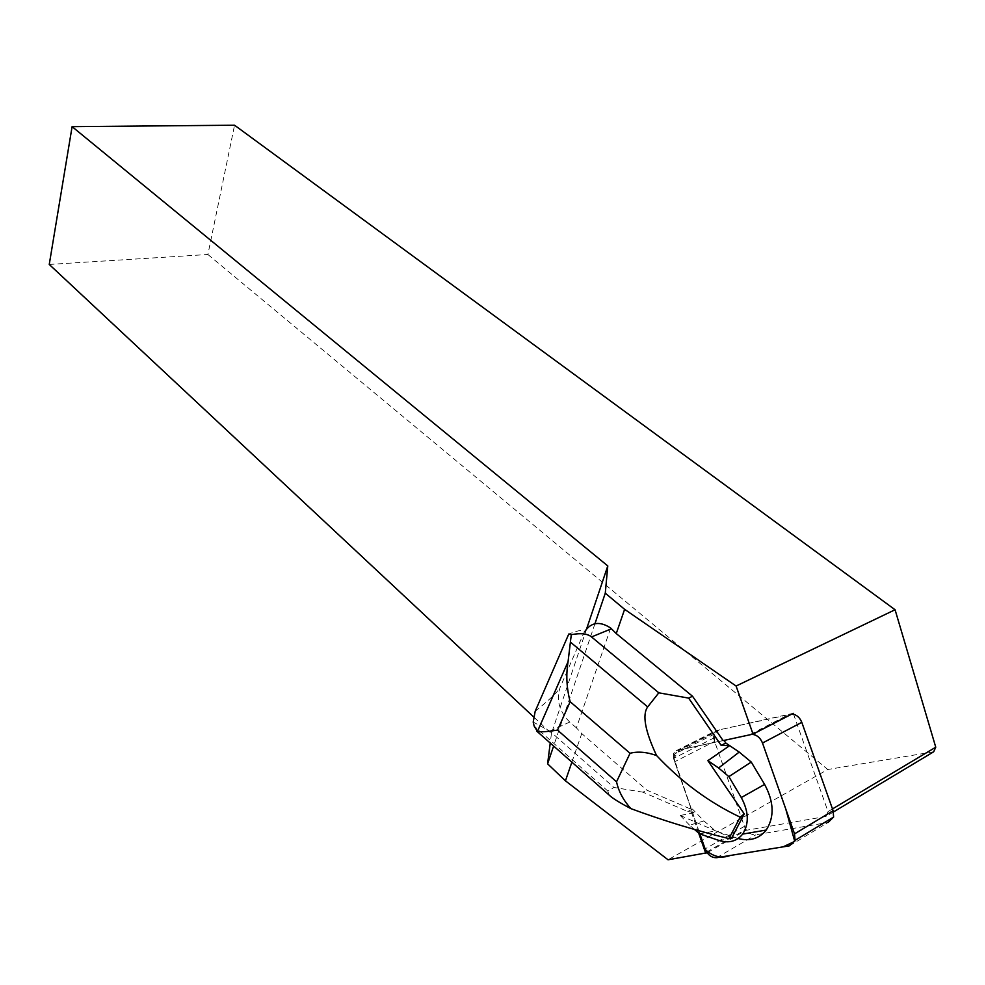 <?xml version="1.0" encoding="UTF-8"?>
<svg xmlns="http://www.w3.org/2000/svg" width="985" height="985" viewBox="0 0 985 985"><rect width="100%" height="100%" fill="white"/><g stroke="black" fill="none" stroke-linecap="round" stroke-linejoin="round"><path stroke-width="0.74" stroke-dasharray="4.92 3.69" d="M789.527 845.807L828.114 822.45L755.877 834.8C750.792 835.034 746.962 832.214 744.401 826.341L714.605 741.434L714.494 734.01L719.05 729.91L792.075 713.94M674.688 761.75L699.892 833.95L673.962 758.13L679.638 749.893L752.072 734.281L679.096 750.004L674.528 754.153L674.688 761.75L714.605 741.434M698.673 833.088L690.202 808.833L646.862 790.167L581.753 733.566L576.422 727.878L610.675 628.011M571.879 762.156L581.753 733.566M933.682 751.789L827.794 769.507L668.039 859.782M833.495 811.936L825.959 816.454L745.867 830.367L707.132 852.751M49.25 264.448L207.897 254.499L234.553 125.218M594.952 623.714L553.619 746.027M533.981 717.252L551.428 733.554L586.641 628.812M551.428 733.554L550.233 743.035M207.897 254.499L827.794 769.507M745.867 830.367L713.485 738.171L713.399 733.222L716.427 730.501L793.233 713.337M793.541 714.199L828.04 811.578L825.959 816.454M690.202 808.833L690.978 808.414L673.518 758.413L713.485 738.171M723.101 740.609L676.461 750.582L673.42 753.34L673.518 758.413M828.04 811.578L832.485 808.931M576.422 727.878L569.736 722.079C559.283 711.527 556.069 699.978 560.096 687.444L584.29 631.951C584.351 629.28 579.18 629.969 568.776 634.02M583.945 633.195L584.29 631.951M680.77 815.358L695.742 812.465L687.789 811.541L642.971 792.186L646.862 790.167M642.971 792.186L613.938 787.458L549.839 731.116L533.205 722.079M687.789 811.541L692.406 809.03L690.978 808.414M680.327 815.518L731.72 837.866M608.841 794.809L607.88 791.103L613.938 787.458M738.122 838.518L715.553 830.958L703.955 820.948L692.406 809.03M535.187 711.281C549.925 699.424 558.224 691.482 560.096 687.444M699.522 833.827L715.553 830.958M694.536 829.493L689.562 825.171L703.955 820.948M689.562 825.171L680.352 815.592M744.401 826.341L705.112 848.91M716.723 857.689L755.877 834.8M719.05 729.91L679.096 750.004M750.287 734.441L789.724 714.076M706.651 852.062L745.559 829.604M676.461 750.582L716.427 730.501M752.355 734.219L792.556 713.436M549.839 731.116L569.736 722.079M607.88 791.103L534.141 726.056M718.939 840.439L736.386 837.989M714.494 734.01L674.528 754.153M713.399 733.222L673.42 753.34"/><path stroke-width="1.48" d="M792.075 713.94C796.545 714.654 799.783 717.462 801.79 722.337L833.125 810.729L833.605 817.058L828.114 822.45M699.892 833.95L705.112 848.91C707.722 854.943 711.589 857.873 716.723 857.689L789.527 845.807L795.043 840.34L794.538 833.864L762.501 743.022C760.285 737.703 756.812 734.798 752.072 734.281C756.923 734.921 760.408 737.839 762.513 743.059L785.673 808.71L794.747 841.35L783.075 846.866L730.23 855.485C721.549 858.735 713.275 856.815 705.408 849.698L699.892 833.95M707.132 852.751L668.039 859.782L565.439 780.822L571.879 762.156M705.839 853.503L705.519 852.714L706.651 852.062M698.673 833.088L705.519 852.714M586.641 628.812L607.782 565.919L72.102 126.646L234.553 125.218L895.07 609.74L935.75 747.196L933.682 751.789L833.495 811.936M72.102 126.646L49.25 264.448L533.981 717.252M584.622 631.816C590.988 622.151 599.668 620.882 610.675 628.011L616.253 633.564L624.613 609.333L605.283 593.179L594.952 623.714M553.619 746.027L547.598 763.831L565.439 780.822M605.283 593.179L607.782 565.919M550.233 743.035L547.598 763.831M624.613 609.333L736.091 686.028L895.07 609.74M616.253 633.564L692.529 696.247L723.101 740.609L753.045 734.12L736.091 686.028M753.045 734.12L793.233 713.337L793.541 714.199M832.485 808.931L935.75 747.196M537.453 731.473L568.062 661.686C565.907 674.897 566.609 688.244 570.167 701.714L557.522 730.094C547.377 731.72 540.691 732.175 537.453 731.473L534.141 726.056L533.205 722.079L535.187 711.281L568.776 634.02L571.288 634.66C580.805 632.887 587.553 633.65 591.529 636.938L658.817 692.824L688.626 698.094L692.529 696.247M688.626 698.094L721.168 745.386L725.797 743.022L729.663 745.633L707.883 760.679L744.278 813.93L731.72 837.866L728.937 838.604C695.151 830.33 662.474 820.345 630.88 808.623C621.363 803.637 614.665 799.611 610.798 796.533L608.841 794.809M724 740.412L725.797 743.022M658.817 692.824L647.674 706.91C642.085 714.741 645.052 730.956 656.564 755.532C681.583 782.115 709.459 802.652 740.178 817.156L744.278 813.93M740.178 817.156L728.937 838.604M656.564 755.532C646.554 751.986 637.714 751.235 630.055 753.291L616.536 781.794C618.617 791.411 623.406 800.349 630.88 808.623M721.168 745.386L729.663 745.633L739.206 752.084L751.247 762.058L764.606 784.417C774.013 801.864 774.555 817.07 766.219 830.047C759.238 838.678 749.868 841.498 738.122 838.518M568.062 661.686L571.288 634.66M739.206 752.084L718.594 767.98L707.956 760.666L708.572 760.051M718.594 767.98L728.863 776.611L751.247 762.058M728.863 776.611L741.286 797.542C748.772 811.529 749.24 823.719 742.665 834.098C736.78 841.387 728.863 843.492 718.939 840.439L699.522 833.827L694.536 829.493M801.79 722.337L762.501 743.022M794.538 833.864L833.125 810.729M591.529 636.938L611.463 628.787M630.055 753.291L570.167 701.714M557.522 730.094L616.536 781.794M570.697 642.331L647.674 706.91M741.286 797.542L764.606 784.417M833.605 817.058L795.043 840.34M536.8 731.178L610.798 796.533M742.665 834.098L766.219 830.047"/></g></svg>

